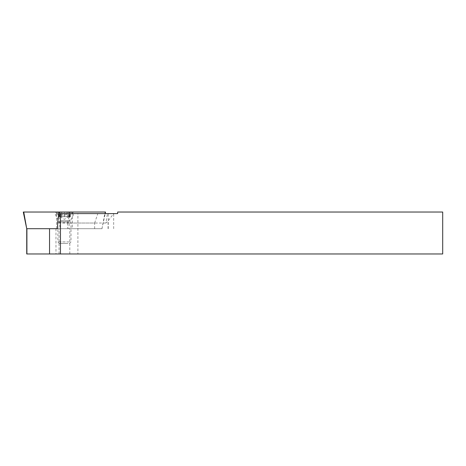 <?xml version="1.0" encoding="UTF-8"?>
<svg xmlns="http://www.w3.org/2000/svg" width="466" height="466" viewBox="0 0 466 466"><rect width="100%" height="100%" fill="white"/><g stroke="black" fill="none" stroke-linecap="round" stroke-linejoin="round"><path stroke-width="0.35" stroke-dasharray="2.33 1.75" d="M64.43 228.701L59.054 228.701L64.43 228.701M64.43 253.97L59.054 253.97L64.43 253.97M67.657 223.033L67.657 228.701L94.639 228.701L94.639 223.033L67.657 223.033L69.638 213.603L77.892 213.603L77.892 253.97L26.731 253.97M67.657 228.701L49.536 228.701M58.728 213.603L113.622 213.603L108.065 220.983L105.922 223.033L107.483 213.603M105.671 223.033L57.644 223.033M94.639 223.033L97.831 213.603L69.638 213.603M94.639 228.701L57.644 228.701L59.957 228.701L58.984 213.603M113.669 228.701L113.669 213.603L97.831 213.603M77.892 213.603L117.665 213.603L117.665 212.03L442.7 212.03L442.7 253.97L77.892 253.97M67.494 216.748L60.102 216.748L67.494 216.748M62.322 212.03L70.547 212.03L62.322 212.03M62.322 216.748L70.547 216.748L62.322 216.748M67.96 243.485L59.45 243.485L67.96 243.485M69.073 241.912L57.877 241.912L69.073 241.912M69.073 222.748L57.877 222.748L69.073 222.748M70.838 214.651L55.384 214.651L70.838 214.651M70.838 213.545L55.384 213.545L70.838 213.545M68.98 212.03L58.005 212.03L68.98 212.03M66.848 212.03L66.848 216.748M73.593 212.03L55.244 212.03L73.593 212.03L72.282 213.341L56.555 213.341L72.282 213.341L72.282 228.701L56.555 228.701L72.282 228.701M23.3 212.03L105.537 212.03M26.719 228.701L68.881 228.701L69.958 212.03M68.881 228.701L101.943 228.701L105.1 212.03M101.943 228.701L105.217 213.603M102.118 228.701L59.957 228.701M55.978 228.701L55.978 253.97M108.065 228.701L108.065 220.983M108.258 228.701L108.258 213.603M68.63 221.769L58.5 221.769L68.63 221.769M62.019 216.748L62.019 212.03L62.013 216.748M58.926 216.748L58.926 212.03M69.405 216.748L69.405 212.03M60.26 220.721L70.314 220.721L60.26 220.721M68.985 216.748L68.985 212.03M67.523 216.748L67.523 212.03M69.935 216.748L69.935 212.03M64.844 216.748L64.844 212.03M61.337 216.748L61.337 212.03M59.875 216.748L59.875 212.03M59.456 216.748L59.456 212.03M64.017 216.748L64.017 212.03M69.801 253.97L69.801 228.701M113.448 214.185L113.681 213.603M59.054 253.97L59.054 228.701M59.45 243.485L57.877 241.912L57.877 222.748L58.664 221.204L55.384 214.651L55.384 213.545L58.005 212.03M69.411 243.485L70.983 241.912L70.983 222.748L70.197 221.204L73.471 214.651L73.471 213.545L70.849 212.03M60.102 216.748L64.43 219.346L68.752 216.748M58.314 216.748L58.314 212.03M69.178 216.748L69.178 212.03M68.554 216.748L68.554 212.03M70.547 216.748L70.547 212.03M59.683 216.748L59.683 212.03M60.306 216.748L60.306 212.03M62.03 216.748L62.03 212.03M56.555 228.701L56.555 213.341L55.244 212.03"/><path stroke-width="0.7" d="M60.458 253.97L442.7 253.97L442.7 212.03L117.665 212.03L117.665 213.603L60.458 213.603L60.458 253.97L26.731 253.97L26.731 228.701M49.536 253.97L49.536 228.701L57.644 228.701L57.644 223.033L58.728 213.603L60.458 213.603M26.906 228.701L26.906 253.97M58.984 213.603L58.879 212.03L23.3 212.03L26.719 228.701L23.737 212.03M57.644 228.701L26.894 228.701M105.217 213.603L105.537 212.03L58.879 212.03"/></g></svg>
